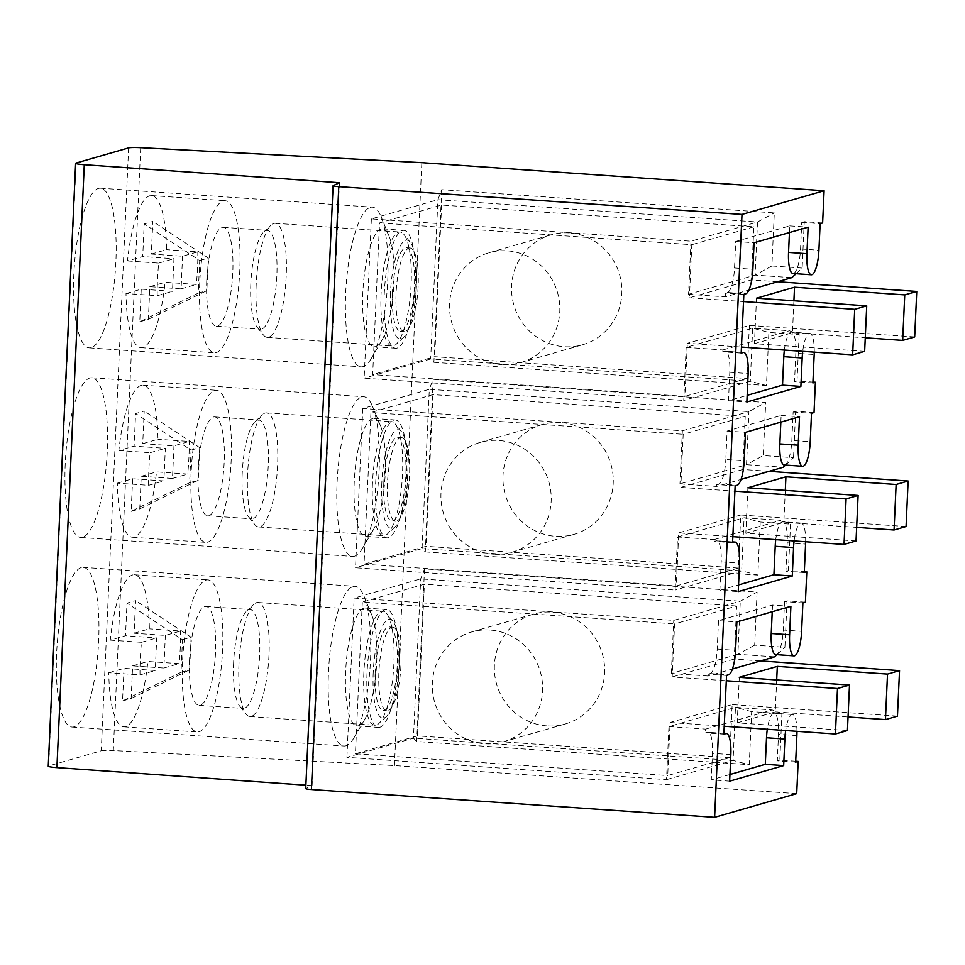 <?xml version="1.0" encoding="UTF-8"?>
<svg xmlns="http://www.w3.org/2000/svg" width="965" height="965" viewBox="0 0 965 965"><rect width="100%" height="100%" fill="white"/><g stroke="black" fill="none" stroke-linecap="round" stroke-linejoin="round"><path stroke-width="0.72" stroke-dasharray="4.83 3.62" d="M358.485 725.764A59.082 15.223 94 0 0 364.529 719.745A59.082 15.223 94 0 0 376.35 668.045A59.082 15.223 94 0 0 371.827 615.212A59.082 15.223 94 0 0 365.265 608.059A59.082 15.223 94 0 0 363.829 608.215A59.082 15.223 94 0 0 345.796 668.697A59.082 15.223 94 0 0 357.05 725.921A59.082 15.223 94 0 0 358.485 725.764M385.228 609.711A59.082 15.223 94 0 0 367.183 670.192A59.082 15.223 94 0 0 378.437 727.417A59.082 15.223 94 0 0 379.884 727.26A59.082 15.223 94 0 0 397.918 666.779A59.082 15.223 94 0 0 386.663 609.554A59.082 15.223 94 0 0 385.228 609.711M790.902 606.346L772.531 605.067L718.503 620.64L736.874 621.93M914.687 336.942L749.371 325.41L687.333 343.299L741.458 347.074M864.652 351.369L754.449 343.685L792.47 332.72L865.267 337.798M796.089 273.722L802.156 268.101L771.891 265.978L774.304 212.903L441.741 189.695L437.905 199.719L371.368 218.91L690.976 241.214L757.513 222.022L755.113 275.109L751.602 276.111L751.433 279.91L689.396 297.799L689.565 294.011L751.602 276.111L753.846 226.823L441.584 205.038L379.547 222.927L372.659 374.601L684.921 396.386L687.333 343.299M689.396 297.799L743.52 301.575M379.547 222.927L691.808 244.712L689.565 294.011L688.564 294.289L725.306 296.858L748.9 290.055M502.102 364.613A57.176 54.993 73.9 0 1 449.931 313.516A57.176 54.993 73.9 0 1 488.833 252.806A57.176 54.993 73.9 0 1 507.264 250.852A57.176 54.993 73.9 0 1 559.435 301.949A57.176 54.993 73.9 0 1 520.521 362.659A57.176 54.993 73.9 0 1 502.102 364.613M769.117 471.33L742.821 469.497L745.233 416.41L683.196 434.298L680.964 483.598L746.5 464.696L783.23 467.253M785.582 465.082L793.544 457.687L763.291 455.577L765.691 402.489L433.128 379.281L429.304 389.305L362.756 408.497L682.376 430.8L679.963 483.887L680.964 483.598L680.783 487.385L734.908 491.161M682.376 430.8L748.912 411.609L746.5 464.696L763.291 455.577M679.963 483.887L716.693 486.444L741.048 479.424M735.149 485.829L716.778 484.551L716.693 486.444M732.568 542.716L714.197 541.425L716.199 540.846A22.871 5.899 -86 0 1 716.766 540.786A22.871 5.899 -86 0 1 721.169 561.871L719.878 590.315L738.249 591.593M362.756 408.497L355.53 567.758L675.138 590.049L677.551 536.974L714.281 539.531L714.197 541.425M433.128 379.281L425.288 551.908L422.067 548.566L429.304 389.305L748.912 411.609L765.691 402.489M777.718 281.744L751.433 279.91M749.371 325.41L746.958 378.497L434.696 356.7L372.659 374.601M441.584 205.038L434.696 356.7M569.302 232.963A57.176 54.993 -106.1 0 0 550.87 234.905A57.176 54.993 -106.1 0 0 513.875 305.085A57.176 54.993 -106.1 0 0 582.558 344.77A57.176 54.993 -106.1 0 0 621.472 284.06A57.176 54.993 -106.1 0 0 569.302 232.963M756.512 298.185L754.449 343.685M793.918 300.791L792.47 332.72M741.18 353.118L722.809 351.839L724.812 351.26A22.871 5.899 -86 0 1 725.366 351.2A22.871 5.899 -86 0 1 729.781 372.285L728.491 400.716L747.163 395.336M728.491 400.716L746.862 401.995M726.536 675.428L708.177 674.137L708.093 676.043L732.435 669.01M718.503 620.64L717.212 649.083A22.871 5.899 94 0 1 710.18 673.57L708.177 674.137M771.891 265.978L755.113 275.109L791.843 277.667M714.281 539.531L780.83 520.34L744.087 517.783L741.675 570.87L422.067 548.566L355.53 567.758M677.551 536.974L744.087 517.783L760.263 522.029L790.528 524.14L780.83 520.34M425.288 551.908L757.863 575.116L760.263 522.029M757.863 575.116L741.675 570.87L675.138 590.049M805.413 602.16L787.042 600.881L784.931 647.274L754.678 645.163L757.091 592.076L424.516 568.88L420.692 578.904L413.454 738.153L346.918 757.344L666.525 779.648L668.938 726.561L735.475 707.369L733.074 760.456L413.454 738.153L416.687 741.506L749.25 764.702L751.663 711.627L781.915 713.738L772.217 709.938L735.475 707.369L751.663 711.627M424.516 568.88L416.687 741.506M666.525 779.648L733.074 760.456L749.25 764.702M48.25 766.21A11.435 1.037 -177.4 0 1 48.648 765.957L76.03 163.061M305.724 788.598A7.624 0.688 -177.4 0 1 305.845 788.489L333.215 185.594M775.655 654.584A22.871 5.899 94 0 0 783.254 630.036L801.613 631.315M787.042 600.881L784.545 601.593L802.904 602.884M784.545 601.593L783.254 630.036M780.842 422.139L781.143 415.469L727.115 431.053L725.825 459.497L744.184 460.775M727.115 431.053L745.487 432.332M753.846 226.823L691.808 244.712M690.976 241.214L688.564 294.289M781.143 415.469L799.515 416.747M722.809 351.839L722.894 349.945L686.163 347.376L752.7 328.184L768.876 332.443L799.141 334.553L789.43 330.754L752.7 328.184L750.288 381.272L430.68 358.98L437.905 199.719L757.513 222.022L774.304 212.903M789.454 232.541L789.756 225.882L735.716 241.467L734.522 268.005A22.871 5.899 -86 0 1 727.477 292.491L725.475 293.071L725.306 296.858M735.716 241.467L754.087 242.746M729.637 781.18L711.277 779.901L712.472 753.351A22.871 5.899 94 0 0 708.069 732.278A22.871 5.899 94 0 0 707.502 732.339L705.499 732.918L723.871 734.196M339.451 182.735L312.069 785.631L305.845 788.489M743.846 294.349L725.475 293.071M686.163 347.376L683.751 400.463L750.288 381.272L766.463 385.53L768.876 332.443M371.368 218.91L364.143 378.159L683.751 400.463M361.718 396.953A80.035 20.627 -86 0 1 363.672 396.736A80.035 20.627 -86 0 1 372.55 406.434A80.035 20.627 -86 0 1 378.678 478.025A80.035 20.627 -86 0 1 362.671 548.06A80.035 20.627 -86 0 1 352.527 556.431A80.035 20.627 -86 0 1 337.28 478.905A80.035 20.627 -86 0 1 361.718 396.953M367.098 536.178A59.082 15.223 94 0 0 373.141 530.159A59.082 15.223 94 0 0 384.951 478.459A59.082 15.223 94 0 0 380.427 425.625A59.082 15.223 94 0 0 373.877 418.472A59.082 15.223 94 0 0 372.43 418.629A59.082 15.223 94 0 0 354.396 479.11A59.082 15.223 94 0 0 365.651 536.335A59.082 15.223 94 0 0 367.098 536.178M719.878 590.315L738.551 584.923M441.741 189.695L433.9 362.321L430.68 358.98L364.143 378.159M433.9 362.321L766.463 385.53M814.026 412.574L795.655 411.283L793.544 457.687M790.528 524.14L788.417 570.544L804.327 571.654M795.715 761.24L779.817 760.13L781.915 713.738M796.716 793.64L394.444 765.583L113.303 750.577L140.685 147.681M421.826 162.675L394.444 765.583M822.626 222.975L804.267 221.697L802.156 268.101M799.141 334.553L797.03 380.958L812.94 382.068M708.093 676.043L671.351 673.474L737.887 654.282L740.3 601.195L420.692 578.904L354.155 598.095L673.763 620.386L740.3 601.195L757.091 592.076M346.918 757.344L354.155 598.095M754.678 645.163L737.887 654.282L774.63 656.851M805.654 541.751A22.871 5.899 94 0 0 801.167 523.03A22.871 5.899 94 0 0 794.123 540.943M775.751 539.664A22.871 5.899 -86 0 1 782.796 521.739A22.871 5.899 -86 0 1 787.211 542.825L805.582 544.103M812.892 382.96L794.533 381.67L795.823 353.238L814.183 354.517M789.756 225.882L808.127 227.161M795.679 762.133L777.308 760.854L778.514 734.317A22.871 5.899 94 0 0 774.099 713.231A22.871 5.899 94 0 0 767.308 729.263M779.817 760.13L777.308 760.854M804.291 572.547L785.92 571.268L787.211 542.825M716.778 484.551L718.78 483.972A22.871 5.899 94 0 0 725.825 459.497M795.655 411.283L793.146 412.007L791.855 440.45L810.226 441.729M784.268 464.985A22.871 5.899 94 0 0 791.855 440.45M729.938 774.521L711.277 779.901M312.069 785.631L305.869 785.196M668.938 726.561L705.68 729.118L705.499 732.918M671.351 673.474L673.763 620.386M81.253 567.577A80.035 20.627 94 0 0 56.814 649.529A80.035 20.627 94 0 0 72.061 727.055A80.035 20.627 94 0 0 98.213 648.649A80.035 20.627 94 0 0 83.207 567.36A80.035 20.627 94 0 0 81.253 567.577M353.106 586.551A80.035 20.627 -86 0 1 355.06 586.334A80.035 20.627 -86 0 1 363.938 596.032A80.035 20.627 -86 0 1 370.065 667.611A80.035 20.627 -86 0 1 354.058 737.646A80.035 20.627 -86 0 1 343.914 746.017A80.035 20.627 -86 0 1 328.667 668.492A80.035 20.627 -86 0 1 353.106 586.551M796.969 731.325A22.871 5.899 94 0 0 792.47 714.51A22.871 5.899 94 0 0 785.679 730.541M814.267 352.153A22.871 5.899 94 0 0 809.78 333.432A22.871 5.899 94 0 0 802.735 351.356M705.68 729.118L772.217 709.938M128.622 147.898L101.241 750.794L48.648 765.957M91.241 347.653A80.035 20.627 -86 0 1 89.287 347.87A80.035 20.627 -86 0 1 74.04 270.345A80.035 20.627 -86 0 1 98.478 188.404A80.035 20.627 -86 0 1 100.432 188.187A80.035 20.627 -86 0 1 115.679 265.713A80.035 20.627 -86 0 1 91.241 347.653M82.628 537.252A80.035 20.627 -86 0 1 80.674 537.469A80.035 20.627 -86 0 1 65.427 459.931A80.035 20.627 -86 0 1 89.866 377.991A80.035 20.627 -86 0 1 91.82 377.773A80.035 20.627 -86 0 1 107.067 455.299A80.035 20.627 -86 0 1 82.628 537.252M785.92 571.268L788.417 570.544M776.97 654.668L784.931 647.274M772.531 605.067L772.229 611.726M793.146 412.007L811.517 413.285M669.939 726.271L667.708 775.571L729.733 757.67L732.146 704.583L670.108 722.483L669.939 726.271M804.267 221.697L801.758 222.42L800.552 248.958A22.871 5.899 -86 0 1 792.965 273.505M101.241 750.794A11.435 1.037 -177.4 0 1 113.303 750.577M370.331 207.366A80.035 20.627 -86 0 1 372.285 207.149A80.035 20.627 -86 0 1 381.163 216.848A80.035 20.627 -86 0 1 387.291 288.426A80.035 20.627 -86 0 1 371.284 358.473A80.035 20.627 -86 0 1 361.139 366.845A80.035 20.627 -86 0 1 345.892 289.307A80.035 20.627 -86 0 1 370.331 207.366M375.711 346.58A59.082 15.223 94 0 0 381.742 340.561A59.082 15.223 94 0 0 393.563 288.873A59.082 15.223 94 0 0 389.04 236.039A59.082 15.223 94 0 0 382.49 228.874A59.082 15.223 94 0 0 381.042 229.031A59.082 15.223 94 0 0 363.009 289.512A59.082 15.223 94 0 0 374.263 346.749A59.082 15.223 94 0 0 375.711 346.58M794.533 381.67L797.03 380.958M402.441 230.526A59.082 15.223 -86 0 1 403.889 230.37A59.082 15.223 -86 0 1 414.962 290.356A59.082 15.223 -86 0 1 395.662 348.232A59.082 15.223 -86 0 1 384.408 291.008A59.082 15.223 -86 0 1 402.441 230.526M393.829 420.125A59.082 15.223 -86 0 1 395.276 419.956A59.082 15.223 -86 0 1 406.349 479.955A59.082 15.223 -86 0 1 387.049 537.831A59.082 15.223 -86 0 1 375.795 480.606A59.082 15.223 -86 0 1 393.829 420.125M801.758 222.42L820.129 223.699M134.111 633.257L149.358 628.854A76.223 19.65 94 0 0 134.376 574.754A76.223 19.65 94 0 0 110.263 640.133L125.51 635.73L126.994 603.125L135.595 600.64L134.111 633.257L165.341 635.428L180.576 631.038L149.358 628.854M784.364 350.066A22.871 5.899 -86 0 1 791.409 332.153A22.871 5.899 -86 0 1 795.823 353.238M722.894 349.945L789.43 330.754M746.958 378.497L684.921 396.386M760.504 660.916L734.22 659.083L736.621 605.996L674.595 623.897L672.183 676.984L726.295 680.759M906.075 526.528L740.758 514.996L738.346 568.083L676.308 585.972L678.721 532.885L732.845 536.661M110.263 640.133L141.493 642.304A76.223 19.65 94 0 0 140.287 658.745A76.223 19.65 94 0 0 140.009 674.921L108.78 672.738A76.223 19.65 94 0 0 123.761 726.838A76.223 19.65 94 0 0 147.874 661.471L179.104 663.643A76.223 19.65 94 0 0 180.576 631.038M182.53 661.7A76.223 19.65 94 0 0 197.234 731.965A76.223 19.65 94 0 0 222.143 657.286A76.223 19.65 94 0 0 207.849 579.881A76.223 19.65 94 0 0 182.53 661.7M108.78 672.738L124.027 668.347L155.256 670.518L156.728 637.913L125.51 635.73M124.027 668.347L122.543 700.952L181.01 672.316L182.482 639.711L126.994 603.125M182.482 639.711L191.094 637.226L135.595 600.64M141.493 642.304L156.728 637.913M140.009 674.921L155.256 670.518M122.543 700.952L131.156 698.467L132.627 665.862L163.857 668.045L165.341 635.428M131.156 698.467L189.61 669.843L191.094 637.226M163.857 668.045L179.104 663.643M132.627 665.862L147.874 661.471M181.01 672.316L189.61 669.843M189.538 659.674A49.553 12.774 94 0 0 199.092 705.355A49.553 12.774 94 0 0 215.279 656.815A49.553 12.774 94 0 0 205.991 606.49A49.553 12.774 94 0 0 189.538 659.674M233.614 662.75A49.553 12.774 94 0 0 239.899 706.404A49.553 12.774 94 0 0 243.18 708.431A49.553 12.774 94 0 0 259.368 659.891A49.553 12.774 94 0 0 250.08 609.566A49.553 12.774 94 0 0 246.558 611.122A49.553 12.774 94 0 0 233.614 662.75M238.97 663.836A57.176 14.74 94 0 0 246.22 714.209A57.176 14.74 94 0 0 249.995 716.549A57.176 14.74 94 0 0 268.68 660.543A57.176 14.74 94 0 0 257.957 602.486A57.176 14.74 94 0 0 253.892 604.271A57.176 14.74 94 0 0 238.97 663.836M363.877 672.557A57.176 14.74 94 0 0 374.903 725.258A57.176 14.74 94 0 0 378.968 723.461A57.176 14.74 94 0 0 393.575 669.252A57.176 14.74 94 0 0 386.639 613.535A57.176 14.74 94 0 0 382.864 611.195A57.176 14.74 94 0 0 363.877 672.557M373.226 672.496A49.553 12.774 94 0 0 386.302 716.609A49.553 12.774 94 0 0 398.967 669.626A49.553 12.774 94 0 0 392.948 621.339A49.553 12.774 94 0 0 373.226 672.496M375.216 671.917A41.929 10.808 94 0 0 383.31 710.566A41.929 10.808 94 0 0 397.013 669.493A41.929 10.808 94 0 0 389.148 626.912A41.929 10.808 94 0 0 375.216 671.917M391.79 627.286A41.929 10.808 -86 0 1 392.815 627.178A41.929 10.808 -86 0 1 400.68 669.746A41.929 10.808 -86 0 1 386.977 710.819A41.929 10.808 -86 0 1 378.895 672.171A41.929 10.808 -86 0 1 391.79 627.286M734.22 659.083L672.183 676.984M847.439 730.553L737.224 722.857L739.287 677.358M737.224 722.857L775.245 711.893L776.692 679.975M546.914 725.897A57.176 54.993 73.9 0 1 494.743 674.8A57.176 54.993 73.9 0 1 533.657 614.09A57.176 54.993 73.9 0 1 602.341 653.775A57.176 54.993 73.9 0 1 565.345 723.955A57.176 54.993 73.9 0 1 546.914 725.897M490.039 630.036A57.176 54.993 -106.1 0 0 471.62 631.978A57.176 54.993 -106.1 0 0 432.706 692.689A57.176 54.993 -106.1 0 0 484.876 743.786A57.176 54.993 -106.1 0 0 503.308 741.844A57.176 54.993 -106.1 0 0 542.221 681.133A57.176 54.993 -106.1 0 0 490.039 630.036M729.733 757.67L417.471 735.885L424.359 584.211L362.321 602.1L674.595 623.897M417.471 735.885L355.434 753.774L362.321 602.1M355.434 753.774L667.708 775.571M736.621 605.996L424.359 584.211M670.108 722.483L724.232 726.259M897.462 716.126L732.146 704.583M775.245 711.893L848.054 716.971M142.724 443.659L157.958 439.268A76.223 19.65 94 0 0 142.989 385.168A76.223 19.65 94 0 0 118.876 450.534L134.111 446.144L135.595 413.539L144.207 411.054L142.724 443.659L173.953 445.842L189.188 441.439L157.958 439.268M118.876 450.534L150.106 452.718A76.223 19.65 94 0 0 148.887 469.159A76.223 19.65 94 0 0 148.622 485.323L117.392 483.151A76.223 19.65 94 0 0 132.374 537.252A76.223 19.65 94 0 0 156.487 471.873L187.705 474.056A76.223 19.65 94 0 0 189.188 441.439M191.142 472.102A76.223 19.65 94 0 0 205.847 542.378A76.223 19.65 94 0 0 230.756 467.699A76.223 19.65 94 0 0 216.462 390.294A76.223 19.65 94 0 0 191.142 472.102M117.392 483.151L132.639 478.749L163.857 480.932L165.341 448.327L134.111 446.144M132.639 478.749L131.156 511.366L189.61 482.729L191.094 450.124L135.595 413.539M191.094 450.124L199.695 447.639L144.207 411.054M150.106 452.718L165.341 448.327M148.622 485.323L163.857 480.932M131.156 511.366L139.756 508.881L141.24 476.276L172.47 478.447L173.953 445.842M139.756 508.881L198.223 480.244L199.695 447.639M172.47 478.447L187.705 474.056M141.24 476.276L156.487 471.873M189.61 482.729L198.223 480.244M198.151 470.088A49.553 12.774 94 0 0 207.704 515.756A49.553 12.774 94 0 0 223.892 467.217A49.553 12.774 94 0 0 214.604 416.904A49.553 12.774 94 0 0 198.151 470.088M242.227 473.164A49.553 12.774 94 0 0 248.512 516.806A49.553 12.774 94 0 0 251.793 518.832A49.553 12.774 94 0 0 267.981 470.293A49.553 12.774 94 0 0 258.68 419.98A49.553 12.774 94 0 0 255.158 421.536A49.553 12.774 94 0 0 242.227 473.164M247.571 474.249A57.176 14.74 94 0 0 254.832 524.61A57.176 14.74 94 0 0 258.608 526.95A57.176 14.74 94 0 0 277.281 470.944A57.176 14.74 94 0 0 266.569 412.887A57.176 14.74 94 0 0 262.492 414.685A57.176 14.74 94 0 0 247.571 474.249M372.478 482.97A57.176 14.74 94 0 0 383.515 535.672A57.176 14.74 94 0 0 387.58 533.874A57.176 14.74 94 0 0 402.188 479.665A57.176 14.74 94 0 0 395.252 423.949A57.176 14.74 94 0 0 391.464 421.608A57.176 14.74 94 0 0 372.478 482.97M381.826 482.898A49.553 12.774 94 0 0 394.914 527.023A49.553 12.774 94 0 0 407.58 480.039A49.553 12.774 94 0 0 401.561 431.753A49.553 12.774 94 0 0 381.826 482.898M383.829 482.319A41.929 10.808 94 0 0 391.923 520.967A41.929 10.808 94 0 0 405.614 479.907A41.929 10.808 94 0 0 397.749 437.326A41.929 10.808 94 0 0 383.829 482.319M400.403 437.7A41.929 10.808 -86 0 1 401.428 437.579A41.929 10.808 -86 0 1 409.293 480.16A41.929 10.808 -86 0 1 395.59 521.233A41.929 10.808 -86 0 1 387.508 482.584A41.929 10.808 -86 0 1 400.403 437.7M740.758 514.996L678.721 532.885M745.233 416.41L432.971 394.625L370.934 412.513L683.196 434.298M370.934 412.513L364.046 564.187L676.308 585.972M493.489 554.2A57.176 54.993 73.9 0 1 441.319 503.103A57.176 54.993 73.9 0 1 480.232 442.392A57.176 54.993 73.9 0 1 498.652 440.45A57.176 54.993 73.9 0 1 550.822 491.547A57.176 54.993 73.9 0 1 511.908 552.257A57.176 54.993 73.9 0 1 493.489 554.2M432.971 394.625L426.084 546.299L364.046 564.187M560.689 422.549A57.176 54.993 -106.1 0 0 542.27 424.504A57.176 54.993 -106.1 0 0 505.262 494.671A57.176 54.993 -106.1 0 0 573.946 534.369A57.176 54.993 -106.1 0 0 612.859 473.646A57.176 54.993 -106.1 0 0 560.689 422.549M738.346 568.083L426.084 546.299M856.039 540.955L745.836 533.271L783.857 522.306L856.667 527.385M747.899 487.771L745.836 533.271M742.821 469.497L680.783 487.385M785.305 490.377L783.857 522.306M151.336 254.072L166.571 249.67A76.223 19.65 94 0 0 151.589 195.569A76.223 19.65 94 0 0 127.489 260.948L142.724 256.557L144.207 223.94L152.808 221.455L151.336 254.072L182.554 256.244L197.801 251.853L166.571 249.67M127.489 260.948L158.706 263.131A76.223 19.65 94 0 0 157.5 279.573A76.223 19.65 94 0 0 157.235 295.736L126.005 293.553A76.223 19.65 94 0 0 140.987 347.665A76.223 19.65 94 0 0 165.087 282.287L196.317 284.458A76.223 19.65 94 0 0 197.801 251.853M199.755 282.516A76.223 19.65 94 0 0 214.459 352.792A76.223 19.65 94 0 0 239.356 278.113A76.223 19.65 94 0 0 225.062 200.696A76.223 19.65 94 0 0 199.755 282.516M126.005 293.553L141.24 289.162L172.47 291.346L173.953 258.729L142.724 256.557M141.24 289.162L139.768 321.767L198.223 293.143L199.707 260.526L144.207 223.94M199.707 260.526L208.307 258.041L152.808 221.455M158.706 263.131L173.953 258.729M157.235 295.736L172.47 291.346M139.768 321.767L148.369 319.294L149.852 286.677L181.082 288.861L182.554 256.244M148.369 319.294L206.824 290.658L208.307 258.041M181.082 288.861L196.317 284.458M149.852 286.677L165.087 282.287M198.223 293.143L206.824 290.658M206.751 280.489A49.553 12.774 94 0 0 216.317 326.17A49.553 12.774 94 0 0 232.505 277.63A49.553 12.774 94 0 0 223.204 227.318A49.553 12.774 94 0 0 206.751 280.489M250.84 283.565A49.553 12.774 94 0 0 257.124 327.219A49.553 12.774 94 0 0 260.393 329.246A49.553 12.774 94 0 0 276.581 280.706A49.553 12.774 94 0 0 267.293 230.394A49.553 12.774 94 0 0 263.771 231.95A49.553 12.774 94 0 0 250.84 283.565M256.183 284.663A57.176 14.74 94 0 0 263.433 335.024A57.176 14.74 94 0 0 267.209 337.364A57.176 14.74 94 0 0 285.893 281.358A57.176 14.74 94 0 0 275.17 223.301A57.176 14.74 94 0 0 271.105 225.086A57.176 14.74 94 0 0 256.183 284.663M381.091 293.372A57.176 14.74 94 0 0 392.116 346.073A57.176 14.74 94 0 0 396.181 344.288A57.176 14.74 94 0 0 410.8 290.067A57.176 14.74 94 0 0 403.853 234.35A57.176 14.74 94 0 0 400.077 232.01A57.176 14.74 94 0 0 381.091 293.372M390.439 293.312A49.553 12.774 94 0 0 403.527 337.436A49.553 12.774 94 0 0 416.18 290.453A49.553 12.774 94 0 0 410.173 242.155A49.553 12.774 94 0 0 390.439 293.312M392.441 292.733A41.929 10.808 94 0 0 400.523 331.381A41.929 10.808 94 0 0 414.226 290.308A41.929 10.808 94 0 0 406.362 247.74A41.929 10.808 94 0 0 392.441 292.733M409.015 248.102A41.929 10.808 -86 0 1 410.041 247.993A41.929 10.808 -86 0 1 417.905 290.562A41.929 10.808 -86 0 1 404.202 331.634A41.929 10.808 -86 0 1 396.108 292.986A41.929 10.808 -86 0 1 409.015 248.102M710.18 673.57L728.539 674.849M724.812 351.26L741.216 352.406M717.212 649.083L735.583 650.362M729.781 372.285L748.152 373.564M734.522 268.005L752.881 269.283M721.169 561.871L739.54 563.15M730.843 754.642L712.472 753.351M707.502 732.339L723.907 733.484M716.199 540.846L732.604 541.992M727.477 292.491L745.849 293.77M718.78 483.972L737.151 485.25M796.885 735.595L778.514 734.317M800.552 248.958L818.923 250.237M357.05 725.921L378.437 727.417M365.265 608.059L386.663 609.554M723.907 733.376L708.069 732.278M741.216 352.309L725.366 351.2M380.427 425.625L372.55 406.434M373.141 530.159L362.671 548.06M801.167 523.03L782.796 521.739M732.604 541.896L716.766 540.786M72.061 727.055L343.914 746.017M83.207 567.36L355.06 586.334M389.04 236.039L381.163 216.848M381.742 340.561L371.284 358.473M374.263 346.749L395.662 348.232M382.49 228.874L403.889 230.37M365.651 536.335L387.049 537.831M373.877 418.472L395.276 419.956M80.674 537.469L352.527 556.431M91.82 377.773L363.672 396.736M89.287 347.87L361.139 366.845M100.432 188.187L372.285 207.149M792.47 714.51L774.099 713.231M809.78 333.432L791.409 332.153M371.827 615.212L363.938 596.032M364.529 719.745L354.058 737.646M123.761 726.838L197.234 731.965M134.376 574.754L207.849 579.881M199.092 705.355L243.18 708.431M205.991 606.49L250.08 609.566M239.899 706.404L246.22 714.209M246.558 611.122L253.892 604.271M249.995 716.549L374.903 725.258M257.957 602.486L382.864 611.195M392.948 621.339L386.639 613.535M386.302 716.609L378.968 723.461M383.31 710.566L386.977 710.819M389.148 626.912L392.815 627.178M503.308 741.844L565.345 723.955M471.62 631.978L533.657 614.09M132.374 537.252L205.847 542.378M142.989 385.168L216.462 390.294M207.704 515.756L251.793 518.832M214.604 416.904L258.68 419.98M248.512 516.806L254.832 524.61M255.158 421.536L262.492 414.685M258.608 526.95L383.515 535.672M266.569 412.887L391.464 421.608M401.561 431.753L395.252 423.949M394.914 527.023L387.58 533.874M391.923 520.967L395.59 521.233M397.749 437.326L401.428 437.579M511.908 552.257L573.946 534.369M480.232 442.392L542.27 424.504M140.987 347.665L214.459 352.792M151.589 195.569L225.062 200.696M216.317 326.17L260.393 329.246M223.204 227.318L267.293 230.394M257.124 327.219L263.433 335.024M263.771 231.95L271.105 225.086M267.209 337.364L392.116 346.073M275.17 223.301L400.077 232.01M410.173 242.155L403.853 234.35M403.527 337.436L396.181 344.288M400.523 331.381L404.202 331.634M406.362 247.74L410.041 247.993M520.521 362.659L582.558 344.77M488.833 252.806L550.87 234.905"/><path stroke-width="1.45" d="M729.938 774.521L765.305 764.316L783.676 765.595L729.637 781.18L730.843 754.642A22.871 5.899 94 0 0 726.428 733.557A22.871 5.899 94 0 0 725.873 733.617L723.871 734.196L726.536 675.428L728.539 674.849A22.871 5.899 -86 0 0 735.583 650.362L736.874 621.93L790.902 606.346L789.611 634.777A22.871 5.899 -86 0 0 794.026 655.862L775.655 654.584A22.871 5.899 94 0 1 771.24 633.498L789.611 634.777M743.52 301.575L854.713 309.331L852.65 354.831L864.652 351.369L866.727 305.869L756.512 298.185L794.533 287.208L904.748 294.904L916.75 291.442L914.687 336.942L902.673 340.404L865.267 337.798M854.713 309.331L866.727 305.869M741.458 347.074L852.65 354.831M741.048 479.424L783.23 467.253L785.582 465.082M814.267 352.153A22.871 5.899 94 0 1 814.183 354.517L812.892 382.96L815.401 382.237L814.026 412.574L811.517 413.285L810.226 441.729A22.871 5.899 -86 0 1 802.639 466.276A22.871 5.899 -86 0 1 798.224 445.191L799.515 416.747L745.487 432.332L744.184 460.775A22.871 5.899 -86 0 1 737.151 485.25L735.149 485.829L732.568 542.716L734.57 542.137A22.871 5.899 -86 0 1 735.125 542.077A22.871 5.899 -86 0 1 739.54 563.15L738.249 591.593L792.277 576.009L793.568 547.565L775.209 546.287A22.871 5.899 -86 0 1 775.751 539.664M904.748 294.904L902.673 340.404M916.75 291.442L777.718 281.744M794.533 287.208L793.918 300.791M741.216 352.406L743.183 352.539A22.871 5.899 -86 0 1 743.738 352.478A22.871 5.899 -86 0 1 748.152 373.564L746.862 401.995L800.89 386.422L802.18 357.979L783.809 356.7A22.871 5.899 -86 0 1 784.364 350.066M747.163 395.336L782.519 385.131L800.89 386.422M748.9 290.055L791.843 277.667L796.089 273.722M743.183 352.539L741.18 353.118L743.846 294.349L745.849 293.77A22.871 5.899 94 0 0 752.881 269.283L754.087 242.746L808.127 227.161L806.921 253.698A22.871 5.899 94 0 0 811.324 274.784A22.871 5.899 94 0 0 818.923 250.237L820.129 223.699L822.626 222.975L824.098 190.744L421.826 162.675L140.685 147.681A11.435 1.037 2.6 0 0 128.622 147.898L76.03 163.061A11.435 1.037 2.6 0 0 75.632 163.314A11.435 1.037 2.6 0 0 84.281 164.713L56.899 767.609A11.435 1.037 -177.4 0 1 48.25 766.21L75.632 163.314M742.001 214.423L714.619 817.319L311.393 789.527A7.624 0.688 -177.4 0 1 305.724 788.598L333.094 185.702A7.624 0.688 2.6 0 0 338.775 186.631L742.001 214.423L824.098 190.744M84.281 164.713L339.451 182.735L333.215 185.594A7.624 0.688 2.6 0 0 333.094 185.702M805.654 541.751A22.871 5.899 94 0 1 805.582 544.103L804.291 572.547L806.788 571.823L805.413 602.16L802.904 602.884L801.613 631.315A22.871 5.899 -86 0 1 794.026 655.862M738.551 584.923L773.918 574.73L775.209 546.287M773.918 574.73L792.277 576.009M780.842 422.139L779.853 443.912A22.871 5.899 94 0 0 784.268 464.985L802.639 466.276M806.788 571.823L804.327 571.654M714.619 817.319L796.716 793.64L798.176 761.409L795.715 761.24M815.401 382.237L812.94 382.068M732.435 669.01L774.63 656.851L776.97 654.668M782.519 385.131L783.809 356.7M794.123 540.943A22.871 5.899 94 0 0 793.568 547.565M789.454 232.541L788.55 252.42L806.921 253.698M796.969 731.325A22.871 5.899 94 0 1 796.885 735.595L795.679 762.133L798.176 761.409M305.869 785.196L56.899 767.609M785.679 730.541A22.871 5.899 94 0 0 784.871 739.057L783.676 765.595M802.735 351.356A22.871 5.899 94 0 0 802.18 357.979M772.229 611.726L771.24 633.498M811.324 274.784L792.965 273.505A22.871 5.899 -86 0 1 788.55 252.42M765.305 764.316L766.512 737.779L784.871 739.057M767.308 729.263A22.871 5.899 94 0 0 766.512 737.779M724.232 726.259L835.425 734.015L837.499 688.515L849.502 685.053L739.287 677.358L777.32 666.393L887.523 674.089L899.537 670.627L760.504 660.916M835.425 734.015L847.439 730.553L849.502 685.053M776.692 679.975L777.32 666.393M726.295 680.759L837.499 688.515M848.054 716.971L885.46 719.588L897.462 716.126L899.537 670.627M885.46 719.588L887.523 674.089M734.908 491.161L846.1 498.917L858.114 495.455L747.899 487.771L785.92 476.806L896.135 484.49L894.073 529.99L906.075 526.528L908.137 481.028L769.117 471.33M896.135 484.49L908.137 481.028M732.845 536.661L844.037 544.429L856.039 540.955L858.114 495.455M846.1 498.917L844.037 544.429M785.92 476.806L785.305 490.377M856.667 527.385L894.073 529.99M338.775 186.631L311.393 789.527M779.853 443.912L798.224 445.191M723.907 733.484L725.873 733.617M732.604 541.992L734.57 542.137M726.428 733.557L723.907 733.376M743.738 352.478L741.216 352.309M735.125 542.077L732.604 541.896"/></g></svg>
